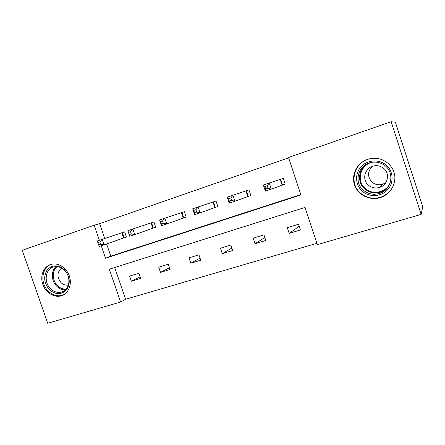 <?xml version="1.0" encoding="UTF-8"?>
<svg xmlns="http://www.w3.org/2000/svg" width="445" height="445" viewBox="0 0 445 445"><rect width="100%" height="100%" fill="white"/><g stroke="black" fill="none" stroke-linecap="round" stroke-linejoin="round"><path stroke-width="0.67" d="M50.508 264.547L51.275 264.319C58.345 262.416 66.85 267.99 69.465 276.345C72.179 284.678 68.358 293.694 61.365 295.78L61.36 295.78C54.262 298.017 45.629 292.66 42.803 284.377C39.872 276.128 43.421 266.844 50.508 264.547M367.737 159.282L370.374 158.592C380.786 156.484 391.839 163.237 394.315 173.378C396.918 183.485 390.382 194.576 380.258 197.619L380.236 197.63C369.673 200.94 357.719 194.86 354.481 184.72C351.088 174.624 357.179 162.725 367.737 159.282M368.516 159.037L368.221 159.232M101.249 245.785L105.521 258.217L300.915 194.938L288.527 157.486L391.144 121.719L395.382 122.175L422.75 206.73L421.159 214.384L317.357 244.65L305.042 207.426L109.309 269.214L120.589 302.027L47.704 323.281L22.25 250.301L94.179 225.226L99.357 240.283M114.699 267.512L125.607 299.268L316.918 243.326M125.607 299.268L120.589 302.027M391.144 121.719L421.159 214.384M153.581 227.968L155.722 227.256L153.92 221.96L132.833 228.991L134.752 234.621L129.751 236.289L127.832 230.682L132.833 228.991L130.513 231.661L128.505 232.335L129.278 234.593L131.286 233.92L130.513 231.661M151.784 222.684L153.92 221.96M215.547 207.309L217.861 206.541L216.009 201.023L198.12 206.975L200.1 212.855L194.66 214.668L192.679 208.811L198.12 206.975L195.934 209.678L193.747 210.413L194.543 212.771L196.729 212.037L195.934 209.678M213.695 201.802L216.009 201.023M282.703 184.925L285.212 184.085L283.309 178.334L269.258 182.99L271.3 189.136L265.359 191.116L263.323 184.987L269.258 182.99L267.239 185.721L264.853 186.522L265.676 188.986L268.062 188.191L267.239 185.721M280.795 179.179L283.309 178.334M106.605 243.949L110.794 256.142L300.792 194.565M288.644 157.841L99.636 223.674L104.725 238.481M248.438 196.345L250.846 195.544L248.966 189.909L232.907 195.244L234.921 201.257L229.236 203.148L227.228 197.163L232.907 195.244L230.799 197.964L228.519 198.731L229.331 201.14L231.611 200.378L230.799 197.964M246.558 190.721L248.966 189.909M183.957 217.844L186.177 217.099L184.352 211.698L164.789 218.217L166.742 223.969L161.524 225.704L159.577 219.975L164.789 218.217L162.536 220.904L160.439 221.604L161.224 223.907L163.315 223.206L162.536 220.904M182.127 212.449L184.352 211.698M124.361 237.708L126.419 237.024L124.639 231.834L122.586 232.524M99.636 223.674L94.179 225.226M129.606 276.095L138.818 273.269L140.587 278.431L131.364 281.229L129.606 276.095M158.726 267.156L168.299 264.219L170.09 269.486L160.512 272.39L158.726 267.156M188.986 257.872L198.932 254.818L200.751 260.192L190.794 263.212L188.986 257.872M220.447 248.215L230.799 245.039L232.64 250.524L222.283 253.661L220.447 248.215M253.194 238.164L263.968 234.854L265.837 240.456L255.052 243.727L253.194 238.164M287.298 227.695L298.528 224.247L300.425 229.97L289.183 233.38L287.298 227.695M110.794 256.142L105.521 258.217M299.201 226.277L289.183 233.38M264.858 237.513L255.052 243.727M231.823 248.088L222.283 253.661M200.055 258.133L190.794 263.212M169.484 267.712L160.512 272.39M140.053 276.873L131.364 281.229M285.206 184.058L271.3 189.136L268.062 188.191M265.359 191.116L265.676 188.986M263.323 184.987L264.853 186.522M250.835 195.516L234.921 201.257L231.611 200.378M229.236 203.148L229.331 201.14M227.228 197.163L228.519 198.731M217.855 206.513L200.1 212.855L196.729 212.037M194.66 214.668L194.543 212.771M192.679 208.811L193.747 210.413M386.343 165.217C393.552 171.408 394.031 183.101 387.428 189.97C380.926 196.935 369.15 197.419 362.247 191.194C355.249 185.07 354.665 173.7 361.056 166.764C367.348 159.738 379.235 158.926 386.343 165.217M363.265 190.132C367.882 193.964 373.16 195.11 379.101 193.558C391.038 190.543 395.082 173.811 385.542 166.124C381.376 162.681 376.598 161.446 371.213 162.419C358.308 164.578 353.413 182.122 363.265 190.132M385.759 182.723L382.327 184.38C378.467 185.348 375.04 184.597 372.042 182.116C367.364 176.893 367.425 171.648 372.231 166.38M383.818 168.483C390.465 173.839 387.578 185.515 379.201 187.534C375.135 188.552 371.519 187.751 368.365 185.131C361.562 179.619 364.878 167.531 373.733 165.941C377.527 165.212 380.887 166.057 383.818 168.483M378.745 158.643L370.596 158.626C354.42 161.168 348.213 183.09 360.495 193.08C366.296 197.903 372.927 199.304 380.386 197.291C389.425 193.959 394.27 187.567 394.91 178.117M368.922 158.926L368.638 159.104M379.39 193.236L380.191 193.191M64.514 269.815C69.982 276.44 70.711 283.065 66.7 289.673C61.455 294.963 55.675 294.952 49.367 289.639C44.005 283.131 43.265 276.579 47.137 269.987C52.276 264.58 58.067 264.519 64.514 269.815M50.513 288.666C53.962 291.953 57.705 293.077 61.744 292.037C69.77 290.029 71.523 276.862 64.531 270.338C61.193 267.184 57.583 266.049 53.695 266.928C45.379 268.724 43.499 282.063 50.513 288.666M68.424 285.006C65.727 285.54 63.246 284.728 60.987 282.569C56.771 276.94 56.971 272.118 61.588 268.09M51.954 264.163C41.808 266.616 39.666 282.976 48.26 291.086C52.56 295.191 57.221 296.581 62.261 295.263L64.208 294.462M186.171 217.077L166.742 223.969L163.315 223.206M161.524 225.704L161.224 223.907M159.577 219.975L160.439 221.604M155.711 227.234L134.752 234.621L131.286 233.92M129.751 236.289L129.278 234.593M127.832 230.682L128.505 232.335M97.861 242.631L97.36 240.956L102.161 239.338L104.058 244.845L99.252 246.447L98.618 244.839L100.548 244.194L99.786 241.985L97.861 242.631L98.618 244.839M124.645 231.834L102.161 239.338L99.786 241.985M126.413 237.001L104.058 244.845L100.548 244.194M280.584 179.252L282.486 184.998M280.211 179.374L282.119 185.131M246.335 190.799L248.215 196.423M245.929 190.933L247.809 196.568M213.461 201.885L215.313 207.392M213.027 202.03L214.879 207.542M387.601 187.745C385.559 189.904 383.112 191.411 380.258 192.279C374.429 193.803 369.244 192.685 364.716 188.925C356.773 182.328 358.281 168.583 367.62 163.588M372.793 162.169C360.539 164.183 355.844 180.842 365.206 188.435C372.493 195.349 386.199 192.529 390.109 183.079M65.532 289.817C62.239 289.94 59.274 288.71 56.621 286.124C51.136 280.856 50.864 270.799 56.148 266.611M57.077 266.655C51.865 270.643 52.071 280.467 57.416 285.595C60.025 288.137 62.94 289.317 66.171 289.15M181.888 212.532L183.713 217.928M181.427 212.682L183.251 218.089M151.534 222.767L153.33 228.051M151.044 222.928L152.846 228.224M122.325 232.613L124.105 237.797M121.813 232.785L123.593 237.975M61.365 295.78L63.947 294.623M379.201 187.534L382.327 184.38M387.868 187.389C385.782 189.731 383.245 191.361 380.258 192.279L379.101 193.558M63.757 291.152L61.744 292.037"/></g></svg>
